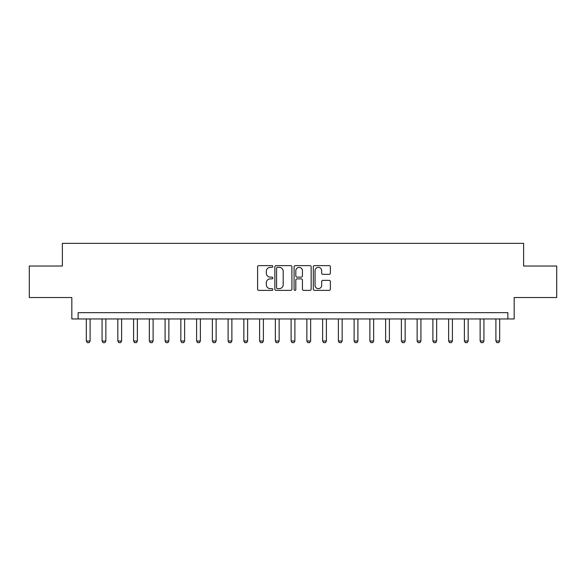 <?xml version="1.0" encoding="UTF-8"?>
<svg xmlns="http://www.w3.org/2000/svg" width="586" height="586" viewBox="0 0 586 586"><rect width="100%" height="100%" fill="white"/><g stroke="black" fill="none" stroke-linecap="round" stroke-linejoin="round"><path stroke-width="0.88" d="M272.834 266.498A0.864 0.864 0 0 0 271.97 265.634L258.829 265.634A1.238 1.238 0 0 0 257.591 266.872L257.591 289.14A1.238 1.238 0 0 0 258.829 290.37L271.97 290.37A0.864 0.864 0 0 0 272.834 289.506A0.864 0.864 0 0 0 271.97 288.642L270.271 288.642A3.956 3.956 0 0 1 266.315 284.686L266.315 282.826A3.956 3.956 0 0 1 270.271 278.87L271.97 278.87A0.864 0.864 0 0 0 272.834 278.006A0.864 0.864 0 0 0 271.97 277.134L270.271 277.134A3.956 3.956 0 0 1 266.315 273.179L266.315 271.325A3.956 3.956 0 0 1 270.271 267.363L271.97 267.363A0.864 0.864 0 0 0 272.834 266.498M329.149 274.358A1.238 1.238 0 0 0 330.387 273.12L330.387 266.872A1.238 1.238 0 0 0 329.149 265.634L314.557 265.634A1.238 1.238 0 0 0 313.32 266.872L313.32 289.14A1.238 1.238 0 0 0 314.557 290.37L329.149 290.37A1.238 1.238 0 0 0 330.387 289.14L330.387 281.588A1.238 1.238 0 0 0 329.149 280.357L322.901 280.357A1.238 1.238 0 0 0 321.67 281.588L321.67 285.331A3.311 3.311 0 0 1 318.359 288.642A3.311 3.311 0 0 1 315.048 285.331L315.048 270.673A3.311 3.311 0 0 1 318.359 267.363A3.311 3.311 0 0 1 321.67 270.673L321.67 273.12A1.238 1.238 0 0 0 322.901 274.358L329.149 274.358M507.864 318.96L514.171 318.96L514.171 297.534L556.7 297.534L556.7 266.029L523.62 266.029L523.62 243.351L62.38 243.351L62.38 266.029L29.3 266.029L29.3 297.534L71.829 297.534L71.829 318.96L507.864 318.96L507.864 312.66L78.136 312.66L78.136 318.96M291.916 266.872A1.238 1.238 0 0 0 290.678 265.634L276.087 265.634A1.238 1.238 0 0 0 274.849 266.872L274.849 289.14A1.238 1.238 0 0 0 276.087 290.37L290.678 290.37A1.238 1.238 0 0 0 291.916 289.14L291.916 266.872M295.322 265.634L309.913 265.634A1.238 1.238 0 0 1 311.151 266.872L311.151 289.14A1.238 1.238 0 0 1 309.913 290.37L303.673 290.37A1.238 1.238 0 0 1 302.435 289.14L302.435 280.108A1.238 1.238 0 0 0 301.197 278.87L297.051 278.87A1.238 1.238 0 0 0 295.813 280.108L295.813 289.506A0.864 0.864 0 0 1 294.948 290.37A0.864 0.864 0 0 1 294.084 289.506L294.084 266.872A1.238 1.238 0 0 1 295.322 265.634M277.442 267.363A0.864 0.864 0 0 0 276.577 268.234L276.577 287.777A0.864 0.864 0 0 0 277.442 288.642L279.236 288.642A3.956 3.956 0 0 0 283.199 284.686L283.199 271.325A3.956 3.956 0 0 0 279.236 267.363L277.442 267.363M302.435 270.739A3.311 3.311 0 0 0 299.124 267.428A3.311 3.311 0 0 0 295.813 270.739L295.813 275.903A1.238 1.238 0 0 0 297.051 277.134L301.197 277.134A1.238 1.238 0 0 0 302.435 275.903L302.435 270.739M86.325 318.96L86.325 341.015L90.105 341.015L90.105 318.96M90.105 341.015L89.16 342.649L87.27 342.649L86.325 341.015M102.074 318.96L102.074 341.015L105.861 341.015L105.861 318.96M105.861 341.015L104.916 342.649L103.026 342.649L102.074 341.015M117.83 318.96L117.83 341.015L121.61 341.015L121.61 318.96M121.61 341.015L120.665 342.649L118.775 342.649L117.83 341.015M133.586 318.96L133.586 341.015L137.366 341.015L137.366 318.96M137.366 341.015L136.421 342.649L134.531 342.649L133.586 341.015M149.335 318.96L149.335 341.015L153.114 341.015L153.114 318.96M153.114 341.015L152.17 342.649L150.28 342.649L149.335 341.015M165.091 318.96L165.091 341.015L168.871 341.015L168.871 318.96M168.871 341.015L167.926 342.649L166.036 342.649L165.091 341.015M180.84 318.96L180.84 341.015L184.619 341.015L184.619 318.96M184.619 341.015L183.674 342.649L181.785 342.649L180.84 341.015M196.596 318.96L196.596 341.015L200.375 341.015L200.375 318.96M200.375 341.015L199.43 342.649L197.541 342.649L196.596 341.015M212.344 318.96L212.344 341.015L216.124 341.015L216.124 318.96M216.124 341.015L215.179 342.649L213.289 342.649L212.344 341.015M228.1 318.96L228.1 341.015L231.88 341.015L231.88 318.96M231.88 341.015L230.935 342.649L229.045 342.649L228.1 341.015M243.849 318.96L243.849 341.015L247.629 341.015L247.629 318.96M247.629 341.015L246.684 342.649L244.794 342.649L243.849 341.015M259.605 318.96L259.605 341.015L263.385 341.015L263.385 318.96M263.385 341.015L262.44 342.649L260.55 342.649L259.605 341.015M275.354 318.96L275.354 341.015L279.141 341.015L279.141 318.96M279.141 341.015L278.189 342.649L276.299 342.649L275.354 341.015M291.11 318.96L291.11 341.015L294.89 341.015L294.89 318.96M294.89 341.015L293.945 342.649L292.055 342.649L291.11 341.015M306.859 318.96L306.859 341.015L310.646 341.015L310.646 318.96M310.646 341.015L309.701 342.649L307.811 342.649L306.859 341.015M322.615 318.96L322.615 341.015L326.395 341.015L326.395 318.96M326.395 341.015L325.45 342.649L323.56 342.649L322.615 341.015M338.371 318.96L338.371 341.015L342.151 341.015L342.151 318.96M342.151 341.015L341.206 342.649L339.316 342.649L338.371 341.015M354.12 318.96L354.12 341.015L357.9 341.015L357.9 318.96M357.9 341.015L356.955 342.649L355.065 342.649L354.12 341.015M369.876 318.96L369.876 341.015L373.656 341.015L373.656 318.96M373.656 341.015L372.711 342.649L370.821 342.649L369.876 341.015M385.625 318.96L385.625 341.015L389.404 341.015L389.404 318.96M389.404 341.015L388.459 342.649L386.57 342.649L385.625 341.015M401.381 318.96L401.381 341.015L405.16 341.015L405.16 318.96M405.16 341.015L404.215 342.649L402.326 342.649L401.381 341.015M417.129 318.96L417.129 341.015L420.909 341.015L420.909 318.96M420.909 341.015L419.964 342.649L418.074 342.649L417.129 341.015M432.886 318.96L432.886 341.015L436.665 341.015L436.665 318.96M436.665 341.015L435.72 342.649L433.83 342.649L432.886 341.015M448.634 318.96L448.634 341.015L452.414 341.015L452.414 318.96M452.414 341.015L451.469 342.649L449.579 342.649L448.634 341.015M464.39 318.96L464.39 341.015L468.17 341.015L468.17 318.96M468.17 341.015L467.225 342.649L465.335 342.649L464.39 341.015M480.139 318.96L480.139 341.015L483.926 341.015L483.926 318.96M483.926 341.015L482.974 342.649L481.084 342.649L480.139 341.015M495.895 318.96L495.895 341.015L499.675 341.015L499.675 318.96M499.675 341.015L498.73 342.649L496.84 342.649L495.895 341.015"/></g></svg>

